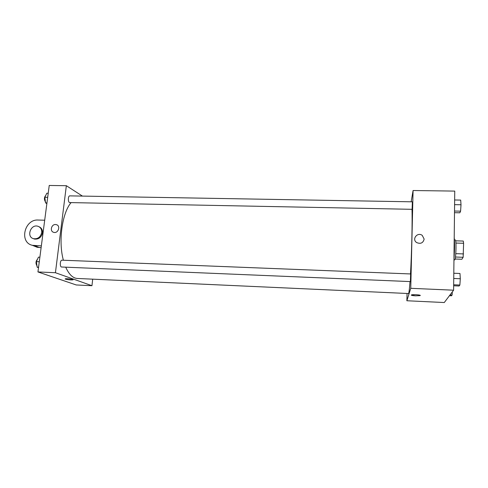 <?xml version="1.0" encoding="UTF-8"?>
<svg xmlns="http://www.w3.org/2000/svg" width="488" height="488" viewBox="0 0 488 488"><rect width="100%" height="100%" fill="white"/><g stroke="black" fill="none" stroke-linecap="round" stroke-linejoin="round"><path stroke-width="0.73" d="M455.914 243.054L463.6 243.28L463.283 241.054L455.664 240.834M463.6 243.28L463.142 257.292L461.892 259.25L455.109 259.012M455.456 257.03L463.142 257.292M454.432 239.913L455.274 239.937C456.481 239.382 456.06 258.256 454.828 259.811L453.956 259.951M455.786 253.656L463.509 253.912M453.974 258.372C454.682 250.191 454.761 243.237 454.212 237.504M411.164 201.8L413.08 190.521L454.749 191.095L453.608 290.195L444.275 302.536L406.87 300.754L407.053 293.471M413.08 190.521L410.756 288.31L453.608 290.195M410.756 288.31L406.87 300.754M411.506 294.911C413.159 294.27 422.083 295.014 419.997 295.618L415.526 295.832C412.25 295.618 410.908 295.313 411.506 294.911C413.159 294.27 422.083 295.014 419.997 295.624L415.526 295.832L411.268 295.087M65.727 267.18C68.973 274.421 72.846 278.178 77.342 278.465L408.493 293.538C408.92 293.477 409.426 289.494 410.005 281.582M410.487 273.945C411.707 253.223 412.433 220.832 411.982 209.309M412.104 209.315L412.36 201.819L69.821 195.871C67.881 195.67 67.85 202.715 69.79 202.581L412.104 209.315M410.396 281.594L410.621 273.951L62 260.183C59.993 259.933 59.627 267.095 61.653 267.009L410.396 281.594M424.145 239.077C423.139 243.03 420.65 244.201 416.679 242.579C411.494 239.334 417.447 231.672 422.254 235.393L424.145 239.077C423.139 243.03 420.65 244.201 416.679 242.579C411.494 239.334 417.447 231.672 422.254 235.393L424.145 239.077M63.391 260.238C58.145 241.487 62.141 212.762 71.108 202.611M37.948 271.95L49.233 185.464L66.35 185.702L82.435 196.091L66.35 185.702L55.431 272.719L91.951 285.712L92.702 279.16L91.951 285.712L76.232 284.962L37.948 271.95L55.431 272.719L91.951 285.712M454.645 199.982L460.69 200.086L461.014 204.765L460.587 211.164L459.836 212.792L454.499 212.683M454.59 204.649L461.014 204.765M454.517 211.042L460.587 211.164M452.315 291.903L452.108 295.002L451.491 295.789L449.442 295.697M450.046 294.904L452.108 295.002M453.803 273.243L459.977 273.481L460.3 278.733L459.867 285.041L459.11 286.011L453.657 285.779M453.742 278.471L460.3 278.733M453.669 284.779L459.867 285.041M48.22 193.242L46.824 193.218L44.835 197.274L45.561 202.892L46.866 203.618M44.835 197.274L47.69 197.323M45.561 202.892L46.958 202.916M45.427 201.886C44.012 199.482 44.103 197.359 45.695 195.517M39.87 257.2L38.454 257.146L36.38 261.635L37.143 267.18L38.509 267.662M36.38 261.635L39.278 261.751M37.143 267.18L38.564 267.241M36.954 265.795C35.539 263.392 35.709 261.226 37.46 259.293M55.547 224.529L56.443 224.675C60.988 225.84 58.127 233.819 53.686 232.331C49.593 231.355 51.301 224.206 55.547 224.529C51.301 224.206 49.593 231.355 53.686 232.331C58.127 233.819 60.988 225.84 56.443 224.675L55.547 224.529M66.35 185.702L55.431 272.719M65.154 278.929L65.538 279.179L65.27 278.837C66.344 278.355 74.402 279.417 72.95 279.844C70.815 280.051 68.344 279.831 65.538 279.179C68.344 279.831 70.815 280.051 72.95 279.844L73.072 279.746M34.593 246.226L37.118 247.264L41.114 247.666M33.276 238.601L34.355 239.035C38.582 239.529 41.291 237.516 42.474 232.989C42.7 229.958 41.559 227.878 39.046 226.749M44.701 220.21L38.155 220.045C24.43 219.002 18.959 242.426 32.373 245.311L41.346 245.891M41.693 232.63C40.504 237.162 37.796 239.187 33.556 238.687C26.078 236.942 30.707 223.797 37.911 226.261C40.65 227.292 41.913 229.415 41.693 232.63M34.758 245.659L39.479 247.611M33.556 238.687L34.355 239.035M32.373 245.311L37.118 247.264"/></g></svg>
